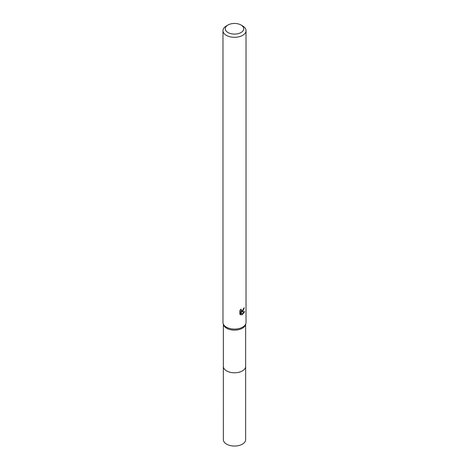 <?xml version="1.0" encoding="UTF-8"?>
<svg xmlns="http://www.w3.org/2000/svg" width="469" height="469" viewBox="0 0 469 469"><rect width="100%" height="100%" fill="white"/><g stroke="black" fill="none" stroke-linecap="round" stroke-linejoin="round"><path stroke-width="0.7" d="M245.645 324.267L245.645 366.359A11.145 6.431 180 0 1 242.379 370.909A11.145 6.431 180 0 1 230.238 372.304A11.145 6.431 180 0 1 223.355 366.359L223.355 324.267M245.645 366.195A11.145 6.437 180 0 1 242.385 370.915A11.145 6.437 180 0 1 230.097 372.275A11.145 6.437 180 0 1 223.355 366.195M241.019 25.009L242.649 25.953A11.526 6.654 180 0 1 246.026 30.655L246.026 322.438A11.526 6.654 180 0 1 245.844 323.616L245.469 324.829A11.145 6.431 180 0 1 242.379 328.241A11.145 6.431 180 0 1 231.164 329.836A11.145 6.431 180 0 1 223.531 324.829L223.156 323.616A11.526 6.654 180 0 1 222.974 322.438L222.974 30.655A11.526 6.654 180 0 1 226.351 25.953L227.981 25.009A9.222 5.323 180 0 1 241.019 25.009A9.222 5.323 180 0 1 241.019 32.537A9.222 5.323 180 0 1 227.981 32.537A9.222 5.323 180 0 1 227.981 25.009L226.351 25.953M245.844 323.616A11.526 6.654 180 0 1 242.649 327.145A11.526 6.654 180 0 1 231.053 328.792A11.526 6.654 180 0 1 223.156 323.616M242.649 311.457L241.547 311.873L244.707 311.674L242.11 314.887L240.914 311.908L240.914 314.916L239.864 314.294L239.858 310.584L241.072 309.083L241.359 310.701L242.649 310.46L243.604 308.362A11.526 6.654 0 0 0 244.308 307.775L242.649 311.457M246.026 30.655A11.526 6.654 180 0 1 242.649 35.363A11.526 6.654 180 0 1 230.091 36.805A11.526 6.654 180 0 1 222.974 30.655M243.135 309.892L240.996 311.557L241.547 311.873M243.575 308.749L243.669 308.315M241.359 310.701L240.398 309.821M240.093 314.506L240.357 311.586L240.914 311.908M241.934 314.435L243.986 311.815M240.357 314.593L240.914 314.916M245.645 366.125A11.15 6.437 180 0 1 245.65 366.365L245.645 439.605A11.145 6.431 180 0 1 238.762 445.55A11.145 6.431 180 0 1 226.621 444.155A11.145 6.431 180 0 1 223.355 439.605L223.35 366.365A11.15 6.437 180 0 1 223.355 366.125M245.65 366.365A11.15 6.437 180 0 1 238.768 372.31A11.15 6.437 180 0 1 226.615 370.915A11.15 6.437 180 0 1 223.35 366.365"/></g></svg>
